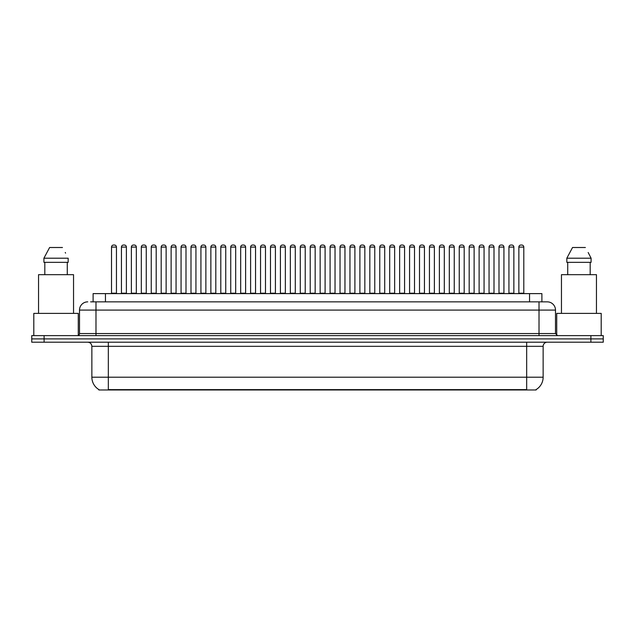 <?xml version="1.0" encoding="UTF-8"?>
<svg xmlns="http://www.w3.org/2000/svg" width="635" height="635" viewBox="0 0 635 635"><rect width="100%" height="100%" fill="white"/><g stroke="black" fill="none" stroke-linecap="round" stroke-linejoin="round"><path stroke-width="0.95" d="M93.107 301.855L93.107 293.616L541.893 293.616L541.893 301.855M536.138 389.565L536.138 389.969L98.862 389.969L98.862 389.565M98.989 389.636A14.414 14.414 0 0 1 91.861 377.206L108.331 377.206L108.331 389.636L526.669 389.636L526.669 377.206L543.139 377.206L543.139 346.321A4.12 4.12 0 0 1 547.251 342.202M91.861 377.206L91.861 346.321C91.623 343.821 90.249 342.448 87.749 342.202M536.011 389.636A14.414 14.414 0 0 0 543.139 377.206M44.101 335.613L603.25 335.613L603.25 338.907L31.75 338.907L31.75 342.202L44.101 342.202L44.101 338.907L31.75 338.907L31.75 335.613L44.101 335.613L44.101 338.907L603.25 338.907L603.25 342.202L44.101 342.202M90.821 301.855L547.124 301.855M90.63 301.855L95.98 301.855L95.98 310.086L79.51 310.086L79.51 333.558A2.056 2.056 0 0 1 77.454 335.613M87.749 301.855A8.231 8.231 0 0 0 79.51 310.086M547.251 301.855A8.231 8.231 0 0 1 555.49 310.086L555.49 333.558L557.546 335.613M513.866 247.094L508.929 247.094A2.056 2.056 0 0 1 510.984 245.031L511.81 245.031A2.056 2.056 0 0 1 513.866 247.094L513.866 293.203A0.413 0.413 0 0 0 514.279 293.616M508.929 247.094L508.929 293.203A0.413 0.413 0 0 1 508.516 293.616M518.858 247.094A2.056 2.056 0 0 1 520.922 245.031L521.74 245.031A2.056 2.056 0 0 1 523.804 247.094L518.858 247.094L518.858 293.203A0.413 0.413 0 0 1 518.454 293.616M523.804 247.094L523.804 293.203A0.413 0.413 0 0 0 524.216 293.616M521.74 245.031L520.922 245.031M510.984 245.031L511.81 245.031L510.984 245.031M493.998 247.094L489.053 247.094A2.056 2.056 0 0 1 491.117 245.031L491.934 245.031A2.056 2.056 0 0 1 493.998 247.094L493.998 293.203A0.413 0.413 0 0 0 494.411 293.616M493.998 293.203L489.053 293.203L489.053 247.094L489.053 293.203A0.413 0.413 0 0 1 488.64 293.616M474.123 247.094L469.186 247.094A2.056 2.056 0 0 1 471.241 245.031L472.067 245.031A2.056 2.056 0 0 1 474.123 247.094L474.123 293.203A0.413 0.413 0 0 0 474.536 293.616M469.186 247.094L469.186 293.203A0.413 0.413 0 0 1 468.773 293.616M454.255 247.094L449.31 247.094A2.056 2.056 0 0 1 451.374 245.031L452.199 245.031A2.056 2.056 0 0 1 454.255 247.094L454.255 293.203A0.413 0.413 0 0 0 454.668 293.616M449.31 247.094L449.31 293.203A0.413 0.413 0 0 1 448.905 293.616M434.388 247.094L429.443 247.094A2.056 2.056 0 0 1 431.498 245.031L432.324 245.031A2.056 2.056 0 0 1 434.388 247.094L434.388 293.203A0.413 0.413 0 0 0 434.792 293.616M429.443 247.094L429.443 293.203A0.413 0.413 0 0 1 429.03 293.616M498.991 247.094A2.056 2.056 0 0 1 501.047 245.031L501.872 245.031A2.056 2.056 0 0 1 503.928 247.094L498.991 247.094L498.991 293.203A0.413 0.413 0 0 1 498.578 293.616M503.928 247.094L503.928 293.203A0.413 0.413 0 0 0 504.341 293.616M501.872 245.031L501.047 245.031M479.123 247.094A2.056 2.056 0 0 1 481.179 245.031L482.005 245.031A2.056 2.056 0 0 1 484.06 247.094L479.123 247.094L479.123 293.203A0.413 0.413 0 0 1 478.711 293.616M484.06 247.094L484.06 293.203A0.413 0.413 0 0 0 484.473 293.616M482.005 245.031L481.179 245.031M459.248 247.094A2.056 2.056 0 0 1 461.312 245.031L462.129 245.031A2.056 2.056 0 0 1 464.193 247.094L459.248 247.094L459.248 293.203A0.413 0.413 0 0 1 458.835 293.616M464.193 247.094L464.193 293.203A0.413 0.413 0 0 0 464.606 293.616M462.129 245.031L461.312 245.031M78.28 335.447L78.28 313.38L33.806 313.38L33.806 335.613M73.541 313.38L73.541 274.677L38.544 274.677L38.544 313.38M67.27 262.326L67.27 274.677L67.27 262.326M43.91 258.207L49.617 247.507L43.91 258.207L43.91 262.326L68.175 262.326L68.175 258.207L43.91 258.207M65.572 253.127L65.246 252.5M44.815 262.326L44.815 274.677M62.468 247.507L49.617 247.507M601.194 335.613L601.194 313.38L556.72 313.38L556.72 335.447M596.456 313.38L596.456 274.677L561.459 274.677L561.459 313.38M588.486 253.127L591.09 258.207L566.825 258.207L572.532 247.507L566.825 258.207L566.825 262.326L591.09 262.326L591.09 258.207L591.09 262.326M591.09 258.207L588.161 252.5M567.73 262.326L567.73 274.677M590.185 274.677L590.185 262.326M585.383 247.507L572.532 247.507M439.38 247.094A2.056 2.056 0 0 1 441.436 245.031L442.262 245.031A2.056 2.056 0 0 1 444.317 247.094L439.38 247.094L439.38 293.203A0.413 0.413 0 0 1 438.968 293.616M444.317 247.094L444.317 293.203A0.413 0.413 0 0 0 444.73 293.616M442.262 245.031L441.436 245.031M491.117 245.031L491.934 245.031L491.117 245.031M471.241 245.031L472.067 245.031L471.241 245.031M451.374 245.031L452.199 245.031L451.374 245.031M431.498 245.031L432.324 245.031L431.498 245.031M414.512 247.094L409.575 247.094A2.056 2.056 0 0 1 411.631 245.031L412.456 245.031A2.056 2.056 0 0 1 414.512 247.094L414.512 293.203A0.413 0.413 0 0 0 414.925 293.616M414.512 293.203L409.575 293.203L409.575 247.094L409.575 293.203A0.413 0.413 0 0 1 409.162 293.616M394.645 247.094L389.699 247.094A2.056 2.056 0 0 1 391.763 245.031L392.581 245.031A2.056 2.056 0 0 1 394.645 247.094L394.645 293.203A0.413 0.413 0 0 0 395.057 293.616M394.645 293.203L389.699 293.203L389.699 247.094L389.699 293.203A0.413 0.413 0 0 1 389.287 293.616M369.832 247.094L369.832 293.203L374.769 293.203L374.769 247.094L369.832 247.094A2.056 2.056 0 0 1 371.888 245.031L372.713 245.031A2.056 2.056 0 0 1 374.769 247.094L374.769 293.203A0.413 0.413 0 0 0 375.182 293.616M369.832 293.203A0.413 0.413 0 0 1 369.419 293.616M354.901 247.094L349.956 247.094A2.056 2.056 0 0 1 352.02 245.031L352.846 245.031A2.056 2.056 0 0 1 354.901 247.094L354.901 293.203A0.413 0.413 0 0 0 355.314 293.616M349.956 247.094L349.956 293.203A0.413 0.413 0 0 1 349.552 293.616M419.505 247.094A2.056 2.056 0 0 1 421.569 245.031L422.386 245.031A2.056 2.056 0 0 1 424.45 247.094L419.505 247.094L419.505 293.203A0.413 0.413 0 0 1 419.1 293.616M424.45 247.094L424.45 293.203A0.413 0.413 0 0 0 424.863 293.616M422.386 245.031L421.569 245.031M399.637 247.094A2.056 2.056 0 0 1 401.693 245.031L402.519 245.031A2.056 2.056 0 0 1 404.574 247.094L399.637 247.094L399.637 293.203A0.413 0.413 0 0 1 399.224 293.616M404.574 247.094L404.574 293.203A0.413 0.413 0 0 0 404.987 293.616M402.519 245.031L401.693 245.031M379.77 247.094A2.056 2.056 0 0 1 381.825 245.031L382.651 245.031A2.056 2.056 0 0 1 384.707 247.094L379.77 247.094L379.77 293.203A0.413 0.413 0 0 1 379.357 293.616M384.707 247.094L384.707 293.203A0.413 0.413 0 0 0 385.12 293.616M382.651 245.031L381.825 245.031M359.894 247.094A2.056 2.056 0 0 1 361.958 245.031L362.776 245.031A2.056 2.056 0 0 1 364.839 247.094L359.894 247.094L359.894 293.203A0.413 0.413 0 0 1 359.481 293.616M364.839 247.094L364.839 293.203A0.413 0.413 0 0 0 365.252 293.616M362.776 245.031L361.958 245.031M411.631 245.031L412.456 245.031L411.631 245.031M391.763 245.031L392.581 245.031L391.763 245.031M371.888 245.031L372.713 245.031L371.888 245.031M335.034 247.094L330.089 247.094A2.056 2.056 0 0 1 332.145 245.031L332.97 245.031A2.056 2.056 0 0 1 335.034 247.094L335.034 293.203A0.413 0.413 0 0 0 335.439 293.616M330.089 247.094L330.089 293.203A0.413 0.413 0 0 1 329.676 293.616M315.158 247.094L310.221 247.094A2.056 2.056 0 0 1 312.277 245.031L313.103 245.031A2.056 2.056 0 0 1 315.158 247.094L315.158 293.203A0.413 0.413 0 0 0 315.571 293.616M310.221 247.094L310.221 293.203A0.413 0.413 0 0 1 309.809 293.616M295.291 247.094L290.346 247.094A2.056 2.056 0 0 1 292.41 245.031L293.227 245.031A2.056 2.056 0 0 1 295.291 247.094L295.291 293.203A0.413 0.413 0 0 0 295.704 293.616M290.346 247.094L290.346 293.203A0.413 0.413 0 0 1 289.933 293.616M275.415 247.094L270.478 247.094A2.056 2.056 0 0 1 272.534 245.031L273.36 245.031A2.056 2.056 0 0 1 275.415 247.094L275.415 293.203A0.413 0.413 0 0 0 275.828 293.616M270.478 247.094L270.478 293.203A0.413 0.413 0 0 1 270.065 293.616M255.548 247.094L250.603 247.094A2.056 2.056 0 0 1 252.666 245.031L253.492 245.031A2.056 2.056 0 0 1 255.548 247.094L255.548 293.203A0.413 0.413 0 0 0 255.961 293.616M250.603 247.094L250.603 293.203A0.413 0.413 0 0 1 250.198 293.616M235.68 247.094L230.735 247.094A2.056 2.056 0 0 1 232.791 245.031L233.616 245.031A2.056 2.056 0 0 1 235.68 247.094L235.68 293.203A0.413 0.413 0 0 0 236.085 293.616M235.68 293.203L230.735 293.203L230.735 247.094L230.735 293.203A0.413 0.413 0 0 1 230.322 293.616M340.027 247.094A2.056 2.056 0 0 1 342.082 245.031L342.908 245.031A2.056 2.056 0 0 1 344.964 247.094L340.027 247.094L340.027 293.203A0.413 0.413 0 0 1 339.614 293.616M344.964 247.094L344.964 293.203A0.413 0.413 0 0 0 345.376 293.616M342.908 245.031L342.082 245.031M320.151 247.094A2.056 2.056 0 0 1 322.215 245.031L323.032 245.031A2.056 2.056 0 0 1 325.096 247.094L320.151 247.094L320.151 293.203A0.413 0.413 0 0 1 319.746 293.616M325.096 247.094L325.096 293.203A0.413 0.413 0 0 0 325.509 293.616M323.032 245.031L322.215 245.031M300.284 247.094A2.056 2.056 0 0 1 302.339 245.031L303.165 245.031A2.056 2.056 0 0 1 305.221 247.094L300.284 247.094L300.284 293.203A0.413 0.413 0 0 1 299.871 293.616M305.221 247.094L305.221 293.203A0.413 0.413 0 0 0 305.633 293.616M303.165 245.031L302.339 245.031M280.416 247.094A2.056 2.056 0 0 1 282.472 245.031L283.297 245.031A2.056 2.056 0 0 1 285.353 247.094L280.416 247.094L280.416 293.203A0.413 0.413 0 0 1 280.003 293.616M285.353 247.094L285.353 293.203A0.413 0.413 0 0 0 285.766 293.616M283.297 245.031L282.472 245.031M260.541 247.094A2.056 2.056 0 0 1 262.604 245.031L263.422 245.031A2.056 2.056 0 0 1 265.486 247.094L260.541 247.094L260.541 293.203A0.413 0.413 0 0 1 260.128 293.616M265.486 247.094L265.486 293.203A0.413 0.413 0 0 0 265.898 293.616M263.422 245.031L262.604 245.031M240.673 247.094A2.056 2.056 0 0 1 242.729 245.031L243.554 245.031A2.056 2.056 0 0 1 245.61 247.094L240.673 247.094L240.673 293.203A0.413 0.413 0 0 1 240.26 293.616M245.61 247.094L245.61 293.203A0.413 0.413 0 0 0 246.023 293.616M243.554 245.031L242.729 245.031M352.02 245.031L352.846 245.031L352.02 245.031M332.145 245.031L332.97 245.031L332.145 245.031M312.277 245.031L313.103 245.031L312.277 245.031M292.41 245.031L293.227 245.031L292.41 245.031M272.534 245.031L273.36 245.031L272.534 245.031M252.666 245.031L253.492 245.031L252.666 245.031M215.805 247.094L210.868 247.094A2.056 2.056 0 0 1 212.923 245.031L213.749 245.031A2.056 2.056 0 0 1 215.805 247.094L215.805 293.203A0.413 0.413 0 0 0 216.217 293.616M210.868 247.094L210.868 293.203A0.413 0.413 0 0 1 210.455 293.616M195.937 247.094L190.992 247.094A2.056 2.056 0 0 1 193.056 245.031L193.873 245.031A2.056 2.056 0 0 1 195.937 247.094L195.937 293.203A0.413 0.413 0 0 0 196.35 293.616M190.992 247.094L190.992 293.203A0.413 0.413 0 0 1 190.579 293.616M176.062 247.094L171.125 247.094A2.056 2.056 0 0 1 173.18 245.031L174.006 245.031A2.056 2.056 0 0 1 176.062 247.094L176.062 293.203A0.413 0.413 0 0 0 176.474 293.616M171.125 247.094L171.125 293.203A0.413 0.413 0 0 1 170.712 293.616M150.844 293.616A0.413 0.413 0 0 0 151.249 293.203L151.249 247.094L151.249 293.203L156.194 293.203L156.194 247.094L151.249 247.094A2.056 2.056 0 0 1 153.313 245.031L154.138 245.031A2.056 2.056 0 0 1 156.194 247.094L156.194 293.203A0.413 0.413 0 0 0 156.607 293.616M136.327 247.094L131.381 247.094A2.056 2.056 0 0 1 133.437 245.031L134.263 245.031A2.056 2.056 0 0 1 136.327 247.094L136.327 293.203A0.413 0.413 0 0 0 136.731 293.616M131.381 247.094L131.381 293.203A0.413 0.413 0 0 1 130.969 293.616M116.451 247.094L111.514 247.094A2.056 2.056 0 0 1 113.57 245.031L114.395 245.031A2.056 2.056 0 0 1 116.451 247.094L116.451 293.203A0.413 0.413 0 0 0 116.864 293.616M111.514 247.094L111.514 293.203A0.413 0.413 0 0 1 111.101 293.616M220.797 247.094A2.056 2.056 0 0 1 222.861 245.031L223.679 245.031A2.056 2.056 0 0 1 225.742 247.094L220.797 247.094L220.797 293.203A0.413 0.413 0 0 1 220.385 293.616M225.742 247.094L225.742 293.203A0.413 0.413 0 0 0 226.155 293.616M223.679 245.031L222.861 245.031M200.93 247.094A2.056 2.056 0 0 1 202.986 245.031L203.811 245.031A2.056 2.056 0 0 1 205.867 247.094L200.93 247.094L200.93 293.203A0.413 0.413 0 0 1 200.517 293.616M205.867 247.094L205.867 293.203A0.413 0.413 0 0 0 206.28 293.616M203.811 245.031L202.986 245.031M181.062 247.094A2.056 2.056 0 0 1 183.118 245.031L183.944 245.031A2.056 2.056 0 0 1 185.999 247.094L181.062 247.094L181.062 293.203A0.413 0.413 0 0 1 180.65 293.616M185.999 247.094L185.999 293.203A0.413 0.413 0 0 0 186.412 293.616M161.187 247.094A2.056 2.056 0 0 1 163.251 245.031L164.068 245.031A2.056 2.056 0 0 1 166.132 247.094L161.187 247.094L161.187 293.203A0.413 0.413 0 0 1 160.774 293.616M166.132 247.094L166.132 293.203A0.413 0.413 0 0 0 166.545 293.616M141.319 247.094A2.056 2.056 0 0 1 143.375 245.031L144.201 245.031A2.056 2.056 0 0 1 146.256 247.094L141.319 247.094L141.319 293.203A0.413 0.413 0 0 1 140.906 293.616M146.256 247.094L146.256 293.203A0.413 0.413 0 0 0 146.669 293.616M121.444 247.094A2.056 2.056 0 0 1 123.507 245.031L124.325 245.031A2.056 2.056 0 0 1 126.389 247.094L121.444 247.094L121.444 293.203A0.413 0.413 0 0 1 121.031 293.616M126.389 247.094L126.389 293.203A0.413 0.413 0 0 0 126.802 293.616M232.791 245.031L233.616 245.031L232.791 245.031M212.923 245.031L213.749 245.031L212.923 245.031M193.056 245.031L193.873 245.031L193.056 245.031M173.18 245.031L174.006 245.031L173.18 245.031M153.313 245.031L154.138 245.031L153.313 245.031M133.437 245.031L134.263 245.031L133.437 245.031M525.018 389.969L525.018 389.565M109.982 389.969L109.982 389.565M105.458 301.855L105.458 293.616M529.542 301.855L529.542 293.616M526.669 342.202L526.669 346.321L91.861 346.321M543.139 346.321L526.669 346.321L526.669 377.206L108.331 377.206L108.331 342.202M590.899 342.202L590.899 335.613M95.98 335.613L95.98 333.558L555.49 333.558M79.51 333.558L95.98 333.558L95.98 310.086L539.02 310.086L539.02 335.613M555.49 310.086L539.02 310.086L539.02 301.855M508.929 293.203L513.866 293.203M518.858 293.203L523.804 293.203M469.186 293.203L474.123 293.203M449.31 293.203L454.255 293.203M429.443 293.203L434.388 293.203M498.991 293.203L503.928 293.203M479.123 293.203L484.06 293.203M459.248 293.203L464.193 293.203M439.38 293.203L444.317 293.203M349.956 293.203L354.901 293.203M419.505 293.203L424.45 293.203M399.637 293.203L404.574 293.203M379.77 293.203L384.707 293.203M359.894 293.203L364.839 293.203M330.089 293.203L335.034 293.203M310.221 293.203L315.158 293.203M290.346 293.203L295.291 293.203M270.478 293.203L275.415 293.203M250.603 293.203L255.548 293.203M340.027 293.203L344.964 293.203M320.151 293.203L325.096 293.203M300.284 293.203L305.221 293.203M280.416 293.203L285.353 293.203M260.541 293.203L265.486 293.203M240.673 293.203L245.61 293.203M210.868 293.203L215.805 293.203M190.992 293.203L195.937 293.203M171.125 293.203L176.062 293.203M131.381 293.203L136.327 293.203M111.514 293.203L116.451 293.203M220.797 293.203L225.742 293.203M200.93 293.203L205.867 293.203M181.062 293.203L185.999 293.203M161.187 293.203L166.132 293.203M141.319 293.203L146.256 293.203M121.444 293.203L126.389 293.203"/></g></svg>
